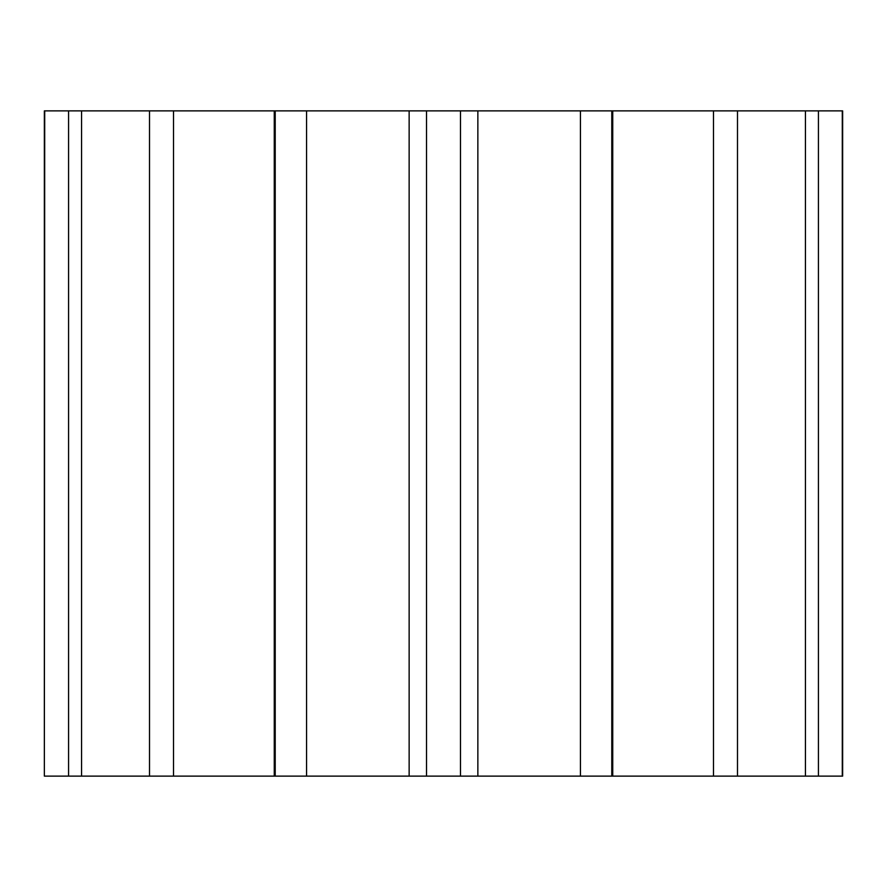 <?xml version="1.0" encoding="UTF-8"?>
<svg xmlns="http://www.w3.org/2000/svg" width="887" height="887" viewBox="0 0 887 887"><rect width="100%" height="100%" fill="white"/><g stroke="black" fill="none" stroke-linecap="round" stroke-linejoin="round"><path stroke-width="1.33" d="M44.716 776.125L842.65 776.125L842.65 110.875L44.35 110.875L44.35 776.125L44.716 110.875M842.284 776.125L842.284 110.875M818.424 776.125L818.424 110.875M805.44 776.125L805.44 110.875M737.485 776.125L737.485 110.875M713.481 776.125L713.481 110.875M611.786 776.125L611.786 110.875M580.431 776.125L580.431 110.875M460.475 776.125L460.475 110.875M426.525 776.125L426.525 110.875M306.569 776.125L306.569 110.875M275.214 776.125L275.214 110.875M173.519 776.125L173.519 110.875M149.515 776.125L149.515 110.875M81.56 776.125L81.56 110.875M68.576 776.125L68.576 110.875M612.74 776.125L612.74 110.875M477.86 776.125L477.86 110.875M409.14 776.125L409.14 110.875M274.26 776.125L274.26 110.875"/></g></svg>

